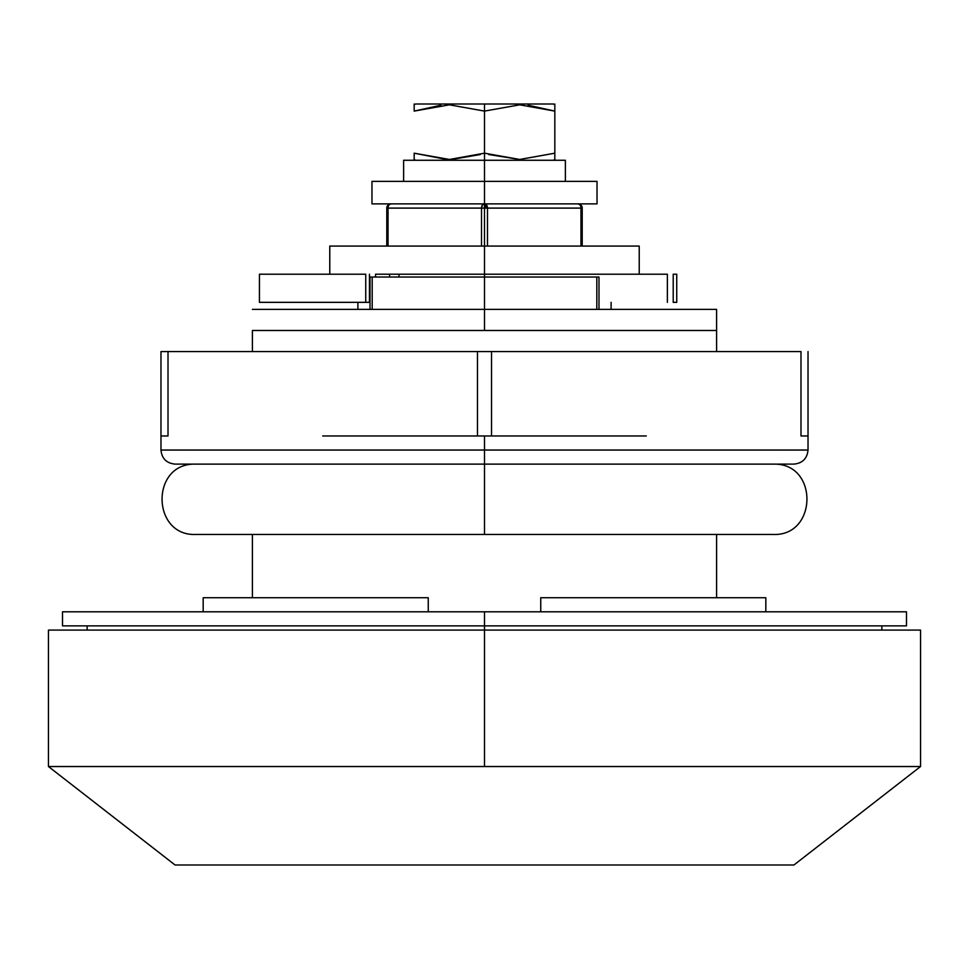 <?xml version="1.0" encoding="UTF-8"?>
<svg xmlns="http://www.w3.org/2000/svg" width="969" height="969" viewBox="0 0 969 969"><rect width="100%" height="100%" fill="white"/><g stroke="black" fill="none" stroke-linecap="round" stroke-linejoin="round"><path stroke-width="1.45" d="M370.582 277.025L484.5 277.025L372.193 277.025L372.193 309.377L484.5 309.377L484.5 277.025L598.975 277.025L484.5 277.025L484.5 309.377L596.807 309.377L596.807 277.025L596.807 309.377L484.5 309.377L484.5 330.477L716.588 330.477L716.588 309.377L596.807 309.377L716.588 309.377L716.588 330.477L484.5 330.477L484.5 309.377L252.412 309.377L372.193 309.377L372.193 277.025L370.025 277.025L370.013 309.377M175.05 864.99L484.5 864.99L175.05 864.99L48.45 766.527L484.5 766.527L48.45 766.527L175.05 864.99L48.45 766.527L48.45 630.08L484.5 630.08L484.5 625.865L484.5 630.08L48.45 630.08L920.55 630.08L920.55 766.527L793.95 864.99L920.55 766.527L484.5 766.527L484.5 630.08L920.55 630.08L484.5 630.08L484.5 766.527L920.55 766.527L793.95 864.99L484.5 864.99L793.95 864.99M252.412 330.477L484.5 330.477L252.412 330.477L252.412 351.577L252.412 330.477M252.412 534.44L252.412 597.728L252.412 534.44M716.588 597.728L716.588 534.44L716.588 597.728M716.588 351.577L716.588 330.477L716.588 351.577M428.25 597.728L428.25 611.802L428.25 597.728L203.175 597.728L428.25 597.728L203.175 597.728L203.175 611.802M540.75 597.728L765.825 597.728L540.75 597.728L540.75 611.802L540.75 597.728L765.825 597.728L765.825 611.802M414.175 153.187L414.175 160.273L414.175 153.187L449.398 159.461L484.5 153.187L449.398 159.461L414.175 153.187L414.175 160.273L484.5 160.273L484.5 203.878L371.975 203.878L371.975 181.373L597.025 181.373L484.5 181.373L597.025 181.373L597.025 203.878L371.975 203.878L484.5 203.878L484.5 181.373L371.975 181.373L484.5 181.373L484.5 104.01L553.42 104.01L415.58 104.01L414.175 104.822L414.175 111.108L449.398 104.822L484.5 111.096L484.5 104.01L415.58 104.01M440.871 105.233L414.223 111.084M414.223 153.199L446.285 159.413M451.845 159.425L480.261 154.531M554.825 110.163L554.825 104.01L554.825 111.108L519.735 104.822L484.5 111.096L484.5 153.187L519.735 159.461L554.825 153.187L554.825 160.273L420.897 160.273M565.375 181.373L565.375 160.273L554.825 160.273L554.825 153.187L519.735 159.461L484.5 153.187L484.5 160.273L554.825 160.273L554.825 104.01L554.825 154.119M414.175 154.119L414.175 159.437L415.58 160.273M414.175 104.01L414.175 110.163M554.825 104.01L554.825 111.108L519.735 104.822L484.5 111.096L449.398 104.822L414.175 111.108M414.175 160.273L403.625 160.273L403.625 181.373M484.5 203.878A4.215 2.98 90 0 1 486.935 205.646A4.215 2.98 90 0 1 487.48 208.105L487.48 246.078L487.48 208.105L484.5 208.105L484.5 203.878L482.392 205.113L481.52 208.105L388.024 208.105L388.024 246.078L388.024 208.105L386.788 208.105A4.215 4.215 0 0 1 388.036 205.101L388.581 205.646A4.215 2.98 90 0 0 388.024 208.105A4.215 2.98 -90 0 1 388.581 205.646L388.036 205.101A4.215 4.215 0 0 0 386.788 208.105L481.52 208.105A4.215 2.98 -90 0 1 484.488 203.878L597.025 203.878L484.5 203.878L484.5 208.105L486.608 205.973L484.5 205.101A3.004 3.004 0 0 1 486.608 205.973L484.5 208.105L487.48 208.105L486.935 205.646A4.215 2.98 -90 0 0 484.597 203.878M488.739 154.531L519.602 159.461L554.777 153.199M553.42 160.273L554.825 159.461L554.825 153.187M528.105 105.209L554.825 111.108L554.825 104.822L553.42 104.01M260.927 274.215L365.737 274.215L259.45 274.215L259.438 302.34L365.737 302.34L365.737 274.215L365.737 302.34L369.455 302.34L369.455 274.215L370.013 302.34L260.927 302.34M375.548 277.025L375.548 274.215L389.623 274.215L375.548 274.215L375.548 277.025M667.241 274.215L389.623 274.215L398.998 274.215L398.998 277.025L398.998 274.215L484.5 274.215L484.5 208.105L484.5 246.078L329.775 246.078L484.5 246.078L484.5 274.215L667.29 274.215M675.672 274.215L673.213 274.215L673.213 302.34L676.737 302.34L676.737 274.215L673.213 274.215L673.213 302.34L675.672 302.34M484.5 277.025L484.5 274.215M389.623 277.025L389.623 274.215L389.623 277.025M808.025 435.977L808.025 351.577L808.025 435.977L800.988 435.977L808.025 435.977L808.025 450.04C807.165 458.567 802.477 463.255 793.95 464.103L194.733 464.127L484.5 464.127L484.5 534.404L484.5 464.127L194.733 464.127L484.5 464.103L175.05 464.103L484.5 464.103L484.5 450.04L160.975 450.04L484.5 450.04L484.5 435.977L322.786 435.977M646.214 435.977L484.5 435.977L484.5 450.04L160.975 450.04L808.025 450.04L484.5 450.04L484.5 464.103L175.05 464.103C166.523 463.255 161.835 458.567 160.975 450.04L160.975 435.977L168.012 435.977L160.975 435.977L160.975 351.577L160.975 435.977M322.701 435.977L646.299 435.977M800.988 351.577L800.988 435.977L800.988 351.577L491.537 351.577L800.988 351.577M491.537 435.977L491.537 351.577L477.463 351.577L477.463 435.977L477.463 351.577L168.012 351.577L491.537 351.577L491.537 435.977M168.012 435.977L168.012 351.577L160.975 351.577L168.012 351.577L168.012 435.977M484.5 464.103L793.95 464.103L484.5 464.103M484.5 450.04L808.025 450.04L484.5 450.04M484.5 464.127L774.267 464.127L484.5 464.127M484.5 611.802L62.513 611.802L484.5 611.802L62.513 611.802L62.513 625.865L484.5 625.865L62.513 625.865L484.5 625.865L484.5 611.802L906.487 611.802L484.5 611.802L484.5 625.865L906.487 625.865L484.5 625.865L906.487 625.865L906.487 611.802L484.5 611.802M580.976 208.105L582.212 208.105A4.215 4.215 0 0 0 580.964 205.101L580.419 205.646A4.215 2.98 90 0 1 580.976 208.105A4.215 2.98 -90 0 0 580.419 205.646A4.215 2.98 -90 0 0 577.996 203.878A4.215 2.98 90 0 1 580.419 205.646L580.964 205.101A4.215 4.215 0 0 1 582.212 208.105L487.48 208.105L580.976 208.105L580.976 246.078L580.976 208.105M388.036 205.101L391.004 203.878A4.215 2.98 90 0 0 388.581 205.646A4.215 2.98 -90 0 1 390.882 203.89M481.52 208.105L484.5 208.105L481.52 208.105L481.52 246.078L481.52 208.105M639.225 274.215L639.225 246.078L329.775 246.078L329.775 274.215M87.137 630.08L87.137 625.865M881.863 630.08L881.863 625.865M598.987 277.025L598.987 309.377M667.362 274.215L667.362 302.34M194.733 464.103L194.733 464.127C150.231 463.691 151.685 536.681 196.15 534.44L772.85 534.44C817.315 536.681 818.769 463.691 774.267 464.127L774.267 464.103M357.9 302.34L357.9 309.377M580.964 205.101L577.996 203.878M386.788 208.105L386.788 246.078M582.212 208.105L582.212 246.078M611.1 302.34L611.1 309.377"/></g></svg>
